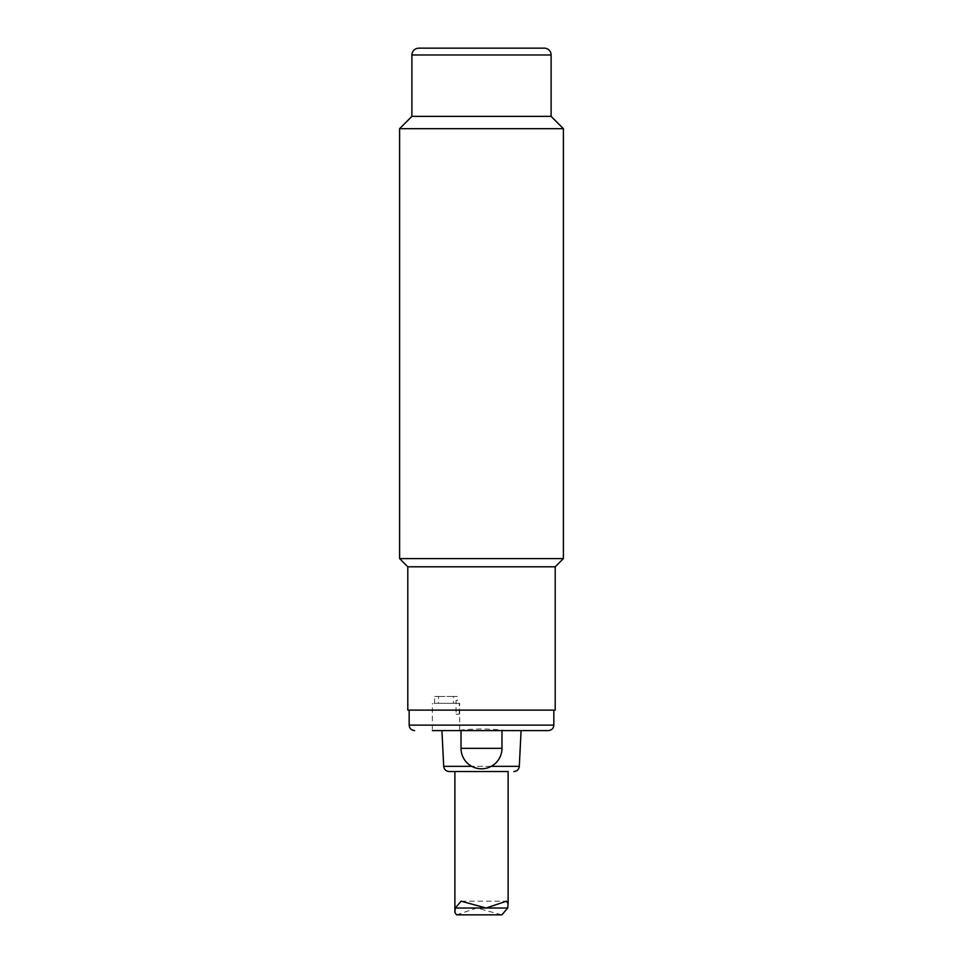 <?xml version="1.0" encoding="UTF-8"?>
<svg xmlns="http://www.w3.org/2000/svg" width="963" height="963" viewBox="0 0 963 963"><rect width="100%" height="100%" fill="white"/><g stroke="black" fill="none" stroke-linecap="round" stroke-linejoin="round"><path stroke-width="0.72" stroke-dasharray="4.82 3.61" d="M508.115 771.532L454.885 771.532L508.115 771.532M456.498 914.85L476.902 908.025L501.904 914.85M456.041 714.209L459.267 714.209L456.041 714.209L456.041 700.558L457.401 700.558L456.041 700.558M459.267 714.209L459.267 703.291L456.98 703.291L456.98 700.558M481.5 730.592L506.622 730.592C489.734 728.449 472.989 728.449 456.378 730.592L461.024 730.592M459.267 703.291L438.49 703.291L438.49 696.466L434.626 696.466L434.626 703.291L432.363 703.291L453.537 703.291L453.537 696.466L457.401 696.466L457.401 700.558M446.013 730.592L459.664 730.592L446.013 730.592M456.98 703.291L438.49 703.291M453.537 696.466L434.626 696.466M434.626 703.291L453.537 703.291M438.49 696.466L457.401 696.466M456.378 730.592L432.363 730.592L432.363 703.291M555.206 710.116L407.794 710.116M521.079 730.592L506.622 730.592M399.609 558.612L563.391 558.612M555.206 566.798L407.794 566.798M563.391 128.681L399.609 128.681M551.113 116.391L411.887 116.391M501.976 748.335L461.024 748.335M409.167 725.127L553.833 725.127M491.226 766.343L471.774 766.343M443.702 766.343L519.298 766.343M551.113 54.975L411.887 54.975M461.096 901.187L506.502 901.187M459.664 730.592L459.664 703.291"/><path stroke-width="1.44" d="M486.098 908.025L461.096 901.187L455.282 908.025L454.897 912.322L456.498 914.85L501.904 914.85L507.718 908.025L508.103 903.715L506.502 901.187L486.098 908.025M471.774 766.343L443.702 766.343C444.124 769.485 445.941 771.219 449.155 771.532L508.115 771.532L508.115 903.715M461.024 748.335A20.476 20.476 0 0 0 481.5 768.799A20.476 20.476 0 0 0 501.976 748.335L461.024 748.335L461.024 730.592L548.38 730.592L521.079 730.592L519.298 766.343L491.226 766.343M432.363 730.592L481.5 730.592M449.155 771.532L508.115 771.532M481.5 558.612L399.609 558.612L399.609 128.681L563.391 128.681L563.391 558.612L481.5 558.612M555.206 566.798L555.206 710.116L407.794 710.116L407.794 566.798L555.206 566.798L563.391 558.612M399.609 128.681L411.887 116.391L551.113 116.391L563.391 128.681M544.288 48.15L418.712 48.15L544.288 48.15A6.825 6.825 0 0 1 551.113 54.975L411.887 54.975C412.296 50.834 414.572 48.559 418.712 48.15M455.282 908.025L507.718 908.025M548.38 730.592C551.727 730.231 553.544 728.413 553.833 725.127L409.167 725.127C409.456 728.413 411.273 730.231 414.62 730.592M454.885 771.532L454.885 912.322M501.976 748.335L501.976 730.592M553.833 725.127L553.833 710.116M409.167 725.127L409.167 710.116M519.298 766.343C518.876 769.485 517.059 771.219 513.845 771.532M443.702 766.343L441.921 730.592M407.794 566.798L399.609 558.612M551.113 116.391L551.113 54.975M411.887 116.391L411.887 54.975"/></g></svg>
